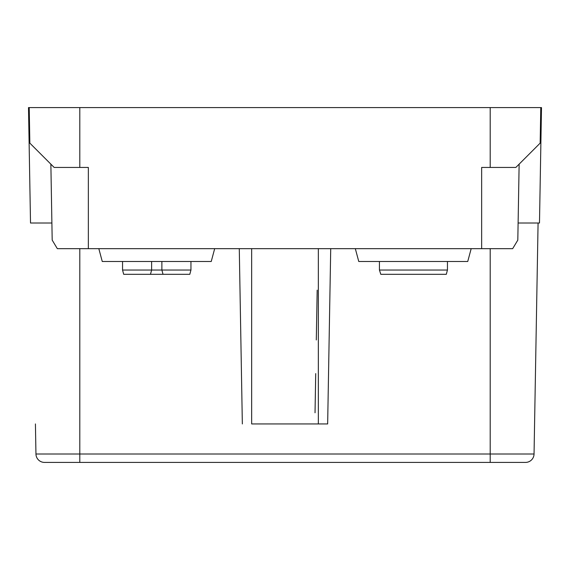 <?xml version="1.0" encoding="UTF-8"?>
<svg xmlns="http://www.w3.org/2000/svg" width="570" height="570" viewBox="0 0 570 570"><rect width="100%" height="100%" fill="white"/><g stroke="black" fill="none" stroke-linecap="round" stroke-linejoin="round"><path stroke-width="0.85" d="M51.891 223.013L30.516 223.013L28.5 107.588L541.5 107.588L540.894 142.393L519.135 164.153L518.265 214.199L519.135 164.153L515.85 167.438L540.894 142.393L539.484 223.013L518.109 223.013M30.516 223.013L29.106 142.393L50.865 164.153L52.191 240.113L52.041 231.562L52.191 240.113L52.041 231.562L52.191 240.113L52.041 231.562L52.191 240.113L57.328 248.662L512.672 248.662L517.809 240.113L518.265 214.199L517.959 231.562M380.796 274.312L379.435 270.038L380.796 274.312L446.303 274.312L447.45 270.038L379.435 270.038L379.435 261.488M52.191 240.113L50.865 164.153L54.15 167.438L88.35 167.438L88.35 248.662M29.22 107.588L29.847 143.134L54.15 167.438M525.497 462.413A8.55 8.55 0 0 0 534.047 454.012L538.08 223.013L534.047 454.012A8.55 8.55 0 0 1 525.497 462.413L44.503 462.413A8.55 8.55 -90 0 1 35.953 454.012L35.425 423.938M534.047 454.012L79.8 454.012L79.8 462.413L77.663 462.413M251.655 248.662L251.655 423.938L327.657 423.938L330.721 248.662M315.032 412.773L315.716 373.607M316.3 339.962L317.177 290.151M151.62 261.488L151.62 270.038L150.473 274.312L163.027 274.312L161.88 270.038L190.95 270.038L190.95 261.488M161.88 261.488L161.88 270.038L163.027 274.312L189.803 274.312L190.95 270.038M122.55 261.488L122.55 270.038L123.697 274.312L150.473 274.312L151.62 270.038L161.88 270.038M122.55 270.038L151.62 270.038M98.824 248.662L102.258 261.488L211.242 261.488L214.676 248.662M318.345 248.662L318.345 423.938L327.657 423.938M28.5 107.588L29.106 142.393M355.324 248.662L358.758 261.488L467.742 261.488L471.176 248.662M540.153 143.134L540.78 107.588M481.65 248.662L481.65 167.438L515.85 167.438M517.809 240.113L518.265 214.199M490.2 248.662L490.2 462.413M79.8 248.662L79.8 454.012L35.953 454.012M242.343 423.938L239.279 248.662M79.8 167.438L79.8 107.588M490.2 167.438L490.2 107.588M447.45 261.488L447.45 270.038"/></g></svg>
